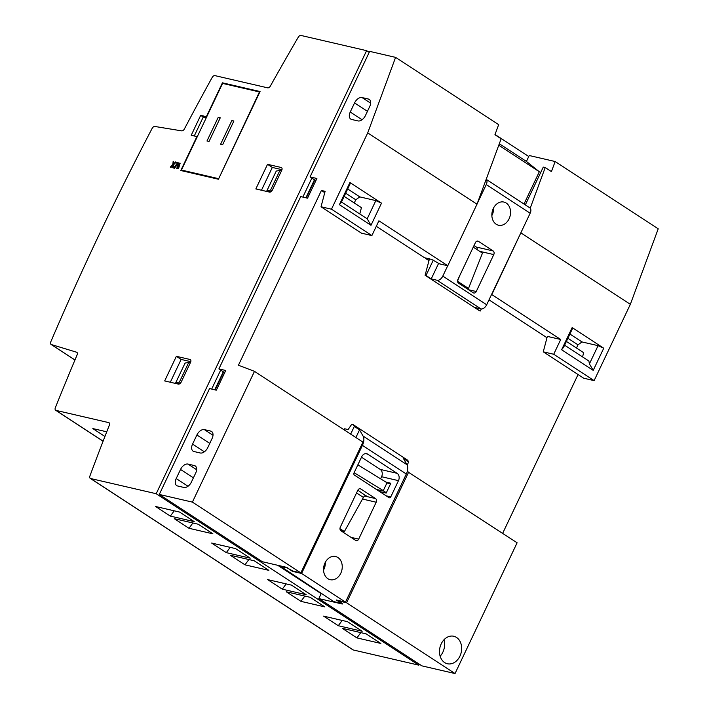 <?xml version="1.0" encoding="UTF-8"?>
<svg xmlns="http://www.w3.org/2000/svg" width="709" height="709" viewBox="0 0 709 709"><rect width="100%" height="100%" fill="white"/><g stroke="black" fill="none" stroke-linecap="round" stroke-linejoin="round"><path stroke-width="1.06" d="M192.396 502.114L254.487 371.348L362.919 442.124L300.829 572.89L192.396 502.114L159.286 494.439L209.545 388.594L216.369 390.18L225.719 370.488L218.895 368.902L223.3 371.782L214.747 389.799M254.487 371.348L238.437 365.232L321.416 190.473L325.112 191.324L321.035 206.771L331.484 209.199L367.714 132.893L395.587 57.376L369.673 51.367L310.063 176.904L316.888 178.491L307.538 198.183L300.705 196.597L218.895 368.902M191.395 482.076L195.719 472.965A7.196 4.387 -56.9 0 0 195.214 465.919A7.196 4.387 -56.9 0 0 194.319 465.538L188.009 464.076A7.196 4.387 -56.9 0 0 180.529 469.447L176.204 478.557A7.196 4.387 -56.9 0 0 176.709 485.603A7.196 4.387 -56.9 0 0 177.605 485.984L183.923 487.446A7.196 4.387 -56.9 0 0 191.395 482.076M207.764 447.609L212.088 438.508A7.196 4.387 -56.9 0 0 211.574 431.453A7.196 4.387 -56.9 0 0 210.688 431.081L204.369 429.61A7.196 4.387 -56.9 0 0 196.898 434.989L192.573 444.091A7.196 4.387 -56.9 0 0 193.078 451.146A7.196 4.387 -56.9 0 0 193.965 451.518L200.284 452.989A7.196 4.387 -56.9 0 0 207.764 447.609M368.361 99.021A7.196 4.387 123.1 0 1 369.247 99.393A7.196 4.387 123.1 0 1 369.761 106.447L365.436 115.558A7.196 4.387 123.1 0 1 357.956 120.929L351.637 119.467A7.196 4.387 123.1 0 1 350.751 119.085A7.196 4.387 123.1 0 1 350.237 112.04L354.562 102.929A7.196 4.387 123.1 0 1 362.042 97.558L368.361 99.021L369.956 100.066M419.311 664.173L418.842 665.166L353.224 649.958L90.592 478.522L156.21 493.73L418.842 665.166M369.203 52.36L366.597 50.658L300.979 35.45A2.765 1.684 -56.9 0 0 298.276 37.187A1803.661 1099.242 -56.9 0 0 270.395 86.028A2.765 1.684 123.1 0 1 267.656 87.836L214.933 75.624A2.765 1.684 -56.9 0 0 212.177 77.449A1893.571 1154.039 -56.9 0 0 184.393 128.949A2.765 1.684 123.1 0 1 181.681 130.864L154.863 126.468A2.765 1.684 -56.9 0 0 152.134 128.4A1940.595 1182.701 -56.9 0 0 50.782 341.853A2.765 1.684 -56.9 0 0 51.048 344.406A2.765 1.684 -56.9 0 0 51.314 344.539L76.572 352.205A2.765 1.684 123.1 0 1 76.847 352.338A2.765 1.684 123.1 0 1 77.113 354.881A1893.571 1154.039 -56.9 0 0 55.329 407.772A2.765 1.684 -56.9 0 0 55.63 410.236A2.765 1.684 -56.9 0 0 55.976 410.387L108.699 422.608A2.765 1.684 123.1 0 1 109.044 422.75A2.765 1.684 123.1 0 1 109.346 425.196A1803.661 1099.242 -56.9 0 0 89.91 476.005A2.765 1.684 -56.9 0 0 90.247 478.38L352.878 649.807A2.765 1.684 -56.9 0 0 353.224 649.958M321.274 593.433L318.828 598.582L421.917 665.875L455.027 673.55L517.118 542.784L407.276 471.467M502.654 533.336L578.048 374.547M543.262 351.832L553.711 354.261L560.722 339.487L547.339 336.385L543.262 351.832L583.667 378.207L594.115 380.627L630.354 304.321L658.218 228.812L555.147 161.528L529.224 155.519L526.424 161.43L499.313 143.741L526.424 161.43L539.327 171.746L498.755 145.256M261.479 190.242L272.309 167.439L281.969 169.673M270.962 191.714L266.894 190.774L276.244 171.082L279.922 170.39L270.572 190.083L272.15 190.446M170.311 382.24L181.141 359.436L190.81 361.67M179.794 383.711L175.726 382.771L185.076 363.079L188.754 362.388L179.404 382.08L180.981 382.443M159.286 494.439L262.365 561.732L285.585 567.111L292.968 571.073L300.829 572.89M305.907 197.802L314.468 179.785L310.063 176.904M375.54 498.56L360.846 488.971A2.765 2.145 103 0 0 360.296 488.731A2.765 2.145 103 0 0 357.841 490.229L340.311 527.15A2.765 2.145 103 0 0 340.976 530.811L355.67 540.409A2.765 2.145 103 0 0 356.21 540.639A2.765 2.145 103 0 0 358.674 539.141L376.204 502.22A2.765 2.145 103 0 0 375.54 498.56L364.683 496.043M343.608 531.369L343.183 532.255M390.765 496.894L398.476 480.649A5.53 4.281 103 0 0 397.146 473.328L367.758 454.141A5.53 4.281 103 0 0 366.668 453.68A5.53 4.281 103 0 0 361.75 456.667L354.03 472.912A1.657 1.285 103 0 0 354.429 475.11L388.957 497.647A1.657 1.285 103 0 0 390.765 496.894L386.166 495.821M361.501 457.172L380.246 469.411A5.53 4.281 -77 0 1 381.584 476.732L380.591 478.805M340.79 573.253A11.893 9.208 103 0 0 335.579 556.512A11.893 9.208 103 0 0 323.924 566.021A11.893 9.208 103 0 0 330.208 579.687A11.893 9.208 103 0 0 340.79 573.253M279.638 565.738L333.815 601.622L341.499 603.394L336.261 599.982L345.487 602.118L406.319 474.011L362.423 445.358A11.069 6.744 -56.9 0 0 363.061 436.044L406.957 464.696A11.069 6.744 123.1 0 1 406.319 474.011M345.487 602.118L301.591 573.466L362.423 445.358M355.891 437.542L359.543 429.858L363.061 436.044M292.578 570.896L292.365 571.33L301.591 573.466M407.161 465.104L408.676 461.922L403.439 458.51L406.957 464.696M425.746 258.041L429.317 259.317L425.108 275.278L479.47 310.764L475.127 307.555L480.932 308.902A5.53 3.368 -56.9 0 0 486.684 304.773L530.164 213.205A5.53 3.368 -56.9 0 0 529.774 207.781L486.179 179.324M480.365 310.976L481.314 308.956M408.676 461.922L407.737 460.274L353.374 424.788L351.664 424.39L348.084 429.574L344.671 428.777L344.149 429.876M546.985 337.714L489.006 299.863M524.004 204.015L539.327 171.746M395.587 57.376L498.657 124.66L494.944 134.728L501.148 138.778L476.997 204.219L447.778 265.76L439.58 263.863L431.675 259.414L424.496 257.748L376.293 226.295M324.757 192.653L321.416 190.473M425.551 258.439L428.963 260.664M318.828 598.582L342.039 603.971L342.624 603.953L341.933 603.27L338.76 600.957L346.604 602.774L408.694 472.008M455.027 673.55L346.604 602.774M528.763 156.512L495.033 134.497M188.993 528.285L174.308 518.687L198.201 524.226L212.895 533.824L188.993 528.285L192.883 522.994M244.977 564.825L230.283 555.227L254.177 560.766L268.871 570.364L244.977 564.825L248.859 559.534M300.953 601.365L286.259 591.776L310.161 597.306L324.855 606.904L300.953 601.365L304.835 596.074M356.937 637.905L342.243 628.316L366.136 633.855L380.83 643.444L356.937 637.905L360.819 632.614M338.273 625.719L323.579 616.13L347.481 621.669L362.175 631.258L338.273 625.719L342.155 620.437M282.297 589.179L267.603 579.59L291.496 585.129L306.191 594.718L282.297 589.179L286.179 583.897M226.313 552.639L211.628 543.05L235.521 548.589L250.215 558.178L226.313 552.639L230.195 547.357M170.337 516.099L155.643 506.51L179.545 512.049L194.231 521.638L170.337 516.099L174.219 510.817M106.758 431.808L92.835 428.582L104.932 436.469M218.434 179.235L260.07 91.55L222.431 82.82L206.363 116.675L200.682 115.354L191.217 135.286L196.898 136.607L180.795 170.514L218.434 179.235M272.371 190.03L281.721 170.337A2.765 1.684 -56.9 0 0 281.526 167.625A2.765 1.684 -56.9 0 0 281.189 167.484L267.532 164.32L255.843 188.931L269.5 192.095A2.765 1.684 -56.9 0 0 272.371 190.03M181.203 382.027L190.561 362.334A2.765 1.684 -56.9 0 0 190.367 359.623A2.765 1.684 -56.9 0 0 190.021 359.481L176.364 356.317L164.674 380.928L178.331 384.092A2.765 1.684 -56.9 0 0 181.203 382.027M366.597 50.658L156.21 493.73M321.168 593.663L277.68 565.277M211.672 389.09L220.694 370.08M302.84 197.093L311.863 178.083M530.226 208.18L545.221 167.546L543.271 167.094L525.325 204.874M560.722 339.487L491.576 294.465M491.851 294.527L522.152 230.062M447.778 265.76L378.907 220.8L371.888 235.574L361.439 233.146L321.035 206.771M555.147 161.528L551.434 171.596L545.221 167.546M459.937 656.117A14.109 10.919 103 0 0 453.76 636.257A14.109 10.919 103 0 0 439.934 647.539A14.109 10.919 103 0 0 447.388 663.748A14.109 10.919 103 0 0 459.937 656.117M594.115 380.627L553.711 354.261M569.903 334.036L582.018 341.942L598.068 345.664L603.731 348.216L572.145 327.593L572.349 328.879L563.708 347.1L561.625 349.75L572.145 327.593M603.731 348.216L593.211 370.373L561.625 349.75M630.354 304.321L521.071 232.995M476.997 204.219L367.714 132.893M339.398 204.688L349.918 182.532L350.122 183.817L341.481 202.038L339.398 204.688L370.984 225.311L381.504 203.155L349.918 182.532M371.888 235.574L331.484 209.199M438.587 263.411L431.232 278.903L425.994 275.491L433.27 260.168M425.108 275.278L425.994 275.491M431.232 278.903L437.036 280.25A5.53 3.368 -56.9 0 0 442.788 276.12L447.716 265.742M509.097 218.797A11.893 9.208 103 0 0 503.886 202.056A11.893 9.208 103 0 0 492.232 211.566A11.893 9.208 103 0 0 498.516 225.232A11.893 9.208 103 0 0 509.097 218.797M476.253 291.514L493.783 254.593A2.765 2.145 103 0 0 493.118 250.933L478.424 241.344A2.765 2.145 103 0 0 477.884 241.104A2.765 2.145 103 0 0 475.42 242.602L457.89 279.523A2.765 2.145 103 0 0 458.555 283.183L473.249 292.782A2.765 2.145 103 0 0 473.798 293.012A2.765 2.145 103 0 0 476.253 291.514L468.596 289.742M477.237 203.563L486.268 184.553A5.53 3.368 -56.9 0 0 486.17 179.359M474.011 245.571L476.218 247.016A2.765 2.145 -77 0 1 477.184 249.71M493.65 207.808A11.893 9.208 -77 0 1 492.197 214.88A11.893 9.208 -77 0 1 491.851 215.571M457.553 281.101L459.574 275.978M457.562 281.313L468.507 288.457L482.457 253.148L473.266 247.149M468.507 288.457A2.765 1.684 -56.9 0 0 468.294 289.219L468.277 289.529M359.543 429.858L354.314 426.437L353.374 424.788M292.365 571.33L287.225 567.714M350.663 434.121L354.314 426.437M279.452 566.128L287.136 567.909M325.342 562.264A11.893 9.208 -77 0 1 323.889 569.336A11.893 9.208 -77 0 1 323.543 570.027M354.137 472.699L383.285 490.637L387.025 482.767A2.765 0.479 -154.6 0 0 388.266 483.432L390.836 483.246L386.166 493.092L379.678 491.585M357.877 464.829L387.025 482.767M376.346 489.414L384.526 491.31A2.765 0.479 25.4 0 1 383.285 490.637M384.526 491.31L386.166 493.092M340.861 530.74L344.388 531.555L363.407 497.426L356.547 492.95M344.388 531.555L339.966 528.666M366.376 495.928L364.32 496.282A2.765 1.684 -56.9 0 0 363.407 497.426M341.481 202.038L367.191 218.824L375.841 200.603L359.791 196.889L347.676 188.975M375.841 200.603L381.504 203.155M564.612 345.186L588.878 361.023L589.418 363.877L593.211 370.373M589.418 363.877L598.068 345.664M367.191 218.824L370.984 225.311M344.166 196.375L361.439 207.648L359.773 213.976M345.673 193.194L355.767 199.778L354.252 202.96M359.791 196.889L355.767 199.778M566.394 341.437L583.667 352.71L582.559 356.902M567.9 338.255L577.995 344.84L576.479 348.022M582.018 341.942L577.995 344.84M443.94 639.828A14.109 10.919 -77 0 1 442.868 652.165A14.109 10.919 -77 0 1 440.138 656.224M306.306 197.9L314.805 180.006L316.037 180.281M224.868 372.278L223.636 372.003L215.146 389.897M176.364 356.317L181.141 359.436M267.532 164.32L272.309 167.439M175.726 382.771L179.404 382.08M188.754 362.388L190.358 362.751M266.894 190.774L270.572 190.083M279.922 170.39L281.526 170.754M222.431 82.82L223.734 83.671M200.682 115.354L203.253 117.038L206.284 117.738M194.257 135.995L203.253 117.038M172.624 167.687L173.058 167.785L173.333 164.461L175.77 161.856L173.288 164.018L173.164 161.253L172.845 164.346L170.275 167.138L172.916 164.754L172.624 167.687L173.43 168.024L173.696 164.701L176.062 162.175M173.661 164.258L173.572 161.351M170.275 167.138L171.037 167.475L173.288 164.993M175.797 162.6L177.489 162.99L173.687 167.953L178.42 162.875L176 162.157L176.16 162.84L177.853 163.23M177.808 163.159L178.056 162.636M173.687 167.953L174.467 168.29L178.172 163.398M178.03 168.512C176.931 168.095 177.374 166.5 179.35 163.726L179.678 163.451M177.667 168.272C176.559 167.856 177.002 166.26 178.987 163.487C180.095 163.903 179.652 165.498 177.667 168.272L176.975 168.308M179.35 163.726L179.811 163.611M178.198 168.272L180.006 163.052L178.455 163.487L176.647 168.707L178.562 168.512L180.157 163.194M176.86 168.804L178.562 168.512M218.31 178.597L181.442 170.054L222.582 83.405L259.45 91.948L218.638 178.81M181.442 170.054L182.895 171.002M233.908 121.009L231.861 120.53L220.641 144.157L222.688 144.636L233.908 121.009M220.251 117.836L218.204 117.366L206.984 140.994L209.031 141.472L220.251 117.836M220.074 118.208L218.204 117.366M233.731 121.372L231.861 120.53M77.068 352.533L76.572 352.205M74.968 359.968L51.314 344.539M357.859 490.194L365.853 495.848M360.846 488.971L359.711 488.705M398.476 480.649L381.584 476.732M385.98 482.12L390.836 483.246M103.115 441.158L55.976 410.387M109.31 423.007L108.699 422.608M342.039 603.971L342.261 603.501M480.932 308.902L437.036 280.25M486.684 304.773L442.788 276.12M530.164 213.205L486.268 184.553M493.783 254.593L479.639 251.314M493.118 250.933L476.218 247.016M478.424 241.344L477.29 241.078M376.204 502.22L362.503 499.047M358.674 539.141L351.017 537.369M397.146 473.328L380.246 469.411M367.758 454.141L365.489 453.618M190.021 359.481L190.632 359.88M281.189 167.484L281.801 167.882M194.319 465.538L195.923 466.584M188.009 464.076L196.641 469.712M180.529 469.447L193.406 477.848M176.204 478.557L188.009 486.259M210.688 431.081L212.283 432.118M204.369 429.61L213.001 435.246M196.898 434.989L209.767 443.391M192.573 444.091L204.369 451.793M350.237 112.04L362.042 119.741M354.562 102.929L367.439 111.331M362.042 97.558L370.674 103.195M74.95 360.012L51.048 344.406M103.089 441.22L55.63 410.236"/></g></svg>
